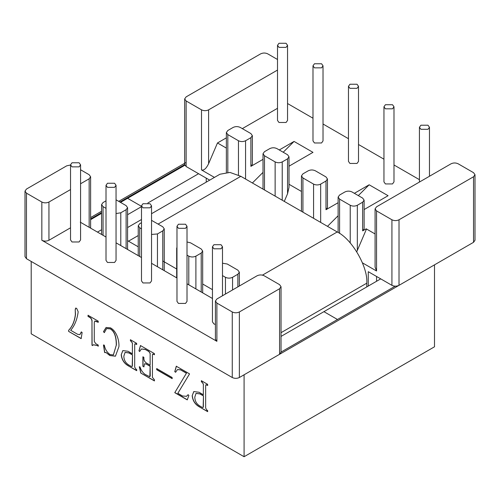 <?xml version="1.0" encoding="UTF-8"?>
<svg xmlns="http://www.w3.org/2000/svg" width="500" height="500" viewBox="0 0 500 500"><rect width="100%" height="100%" fill="white"/><g stroke="black" fill="none" stroke-linecap="round" stroke-linejoin="round"><path stroke-width="0.75" d="M178.444 228.319L185.544 228.319L187.013 226.269L185.544 224.225L178.444 224.225L176.975 226.269L178.444 228.319M176.975 226.269L176.975 301.381L178.444 303.431L185.544 303.431L187.013 301.381L187.013 226.269M72.006 166.863L79.1 166.863L80.569 164.819L79.1 162.769L72.006 162.769L70.531 164.819L72.006 166.863M70.531 164.819L70.531 239.925L72.006 241.975L79.1 241.975L80.569 239.925L80.569 164.819M213.925 248.806L221.025 248.806L222.494 246.756L221.025 244.706L213.925 244.706L212.456 246.756L213.925 248.806M212.456 246.756L212.456 321.869L213.925 323.919L215.413 324.506M142.969 207.831L150.062 207.831L151.531 205.787L150.062 203.738L142.969 203.738L141.494 205.787L142.969 207.831M141.494 205.787L141.494 280.9L142.969 282.944L150.062 282.944L151.531 280.9L151.531 205.787M107.487 187.35L114.581 187.35L116.05 185.3L114.581 183.25L107.487 183.25L106.013 185.3L107.487 187.35M106.013 185.3L106.013 260.413L107.487 262.462L114.581 262.462L116.05 260.413L116.05 185.3M385.419 108.825L392.512 108.825L393.988 106.775L392.512 104.725L385.419 104.725L383.95 106.775L385.419 108.825M383.95 106.775L383.95 181.887L385.419 183.938L392.512 183.938L393.988 181.887L393.988 106.775M278.975 47.369L286.075 47.369L287.544 45.319L286.075 43.275L278.975 43.275L277.506 45.319L278.975 47.369M277.506 45.319L277.506 120.431L278.975 122.481L286.075 122.481L287.544 120.431L287.544 45.319M420.9 129.306L427.994 129.306L429.469 127.263L427.994 125.213L420.9 125.213L419.431 127.263L420.9 129.306M349.938 88.338L357.031 88.338L358.506 86.294L357.031 84.244L349.938 84.244L348.469 86.294L349.938 88.338M348.469 86.294L348.469 161.4L349.938 163.45L357.031 163.45L358.506 161.4L358.506 86.294M314.456 67.856L321.556 67.856L323.025 65.806L321.556 63.756L314.456 63.756L312.987 65.806L314.456 67.856M312.987 65.806L312.987 140.919L314.456 142.969L321.556 142.969L323.025 140.919L323.025 65.806M275.131 196.112L275.131 161.912L264.488 155.769L263.019 153.719L264.488 151.675L269.812 148.6C272.175 147.494 274.544 147.494 276.906 148.6L287.55 154.744L289.019 156.794L289.019 187.3L287.55 193.762L287.55 158.844L289.019 156.794M289.019 166.188L312.981 152.356L294.056 141.431L279.275 149.963M263.019 159.35L250.888 166.356L250.888 137.675L252.356 135.625L250.888 133.575L240.244 127.431C237.875 126.325 235.512 126.325 233.144 127.431L227.825 130.506L226.356 132.556L227.825 134.6L238.469 140.75C240.831 141.85 243.2 141.85 245.562 140.75L250.888 137.675M252.387 182.981L263.019 172.381M283.212 152.244L294.056 141.431M313.569 218.306L313.569 184.106L302.925 177.963L301.456 175.912L302.925 173.863L308.25 170.794C310.613 169.688 312.981 169.688 315.344 170.794L325.988 176.938L327.456 178.988L327.456 207.662L325.988 209.713L325.988 181.031L327.456 178.988M284.288 201.394L287.55 193.762M275.131 161.912C277.5 163.019 279.862 163.019 282.231 161.912L287.55 158.844M350.231 242.956L350.231 205.275L339.588 199.131L338.119 197.081L339.588 195.031L344.913 191.956C347.275 190.856 349.644 190.856 352.006 191.956L362.65 198.106L364.119 200.15L364.119 228.831L362.65 230.881L362.65 202.2L364.119 200.15M364.119 209.55L388.081 195.712L369.156 184.788L354.375 193.325M327.488 226.344L338.119 215.744M358.319 195.6L369.156 184.788M313.569 184.106C315.938 185.212 318.3 185.212 320.669 184.106L325.988 181.031M338.119 202.706L325.988 209.713M362.45 262.856L376.55 271L375.081 267.119L375.081 208.856L376.55 210.906L391.925 219.781C394.288 220.888 396.656 220.888 399.019 219.781L473.531 176.769L475 174.719L473.531 172.669L458.156 163.794C455.788 162.688 453.425 162.688 451.056 163.794L376.55 206.812L375.081 208.856M368.269 286.056L368.269 271.681L391.925 285.338L391.925 219.781M277.506 59.494L267.738 53.856C265.375 52.75 263.012 52.75 260.644 53.856L186.131 96.875L184.662 98.925L186.131 100.975L186.131 166.525L209.788 180.181M186.131 100.975L201.506 109.85C203.875 110.956 206.238 110.956 208.606 109.85L277.506 70.069M208.606 109.85L208.606 163.694C206.238 168.569 203.875 170.644 201.506 169.938L214.444 177.406M162.775 269.8L162.775 230.881L164.244 228.831L162.775 226.781L151.531 220.344M279.569 284.65L264.194 275.775C261.825 274.669 259.462 274.669 257.094 275.775L216.887 298.994L215.413 301.038L216.887 303.087L232.262 311.969C234.625 313.069 236.988 313.069 239.356 311.969L279.569 288.75L281.038 286.7L279.569 284.65M237.875 286.869L237.875 274.237L239.35 272.194L237.875 270.144L227.231 264L222.494 263.231M126.112 248.631L126.112 209.713L127.581 207.662L126.112 205.619L116.05 199.806M80.569 183.769L89.15 178.812L90.625 176.769L89.15 174.719L80.569 169.762M151.531 263.312L176.975 278M212.456 298.488L187.013 283.794M70.531 165L66.681 165.844L26.469 189.056L25 191.106L26.469 193.156L41.844 202.031C44.212 203.137 46.575 203.137 48.944 202.031L48.944 240.269C46.575 241.375 44.212 241.375 41.844 240.269L216.887 341.325L215.413 339.281L215.413 301.038M48.944 240.269L70.531 227.8M80.281 222.175L106.013 237.031M116.05 242.825L141.494 257.519M375.081 233.956L366.2 228.831L362.65 230.881M419.431 179.675L393.988 164.981M383.95 159.188L358.506 144.5M348.469 138.706L323.025 124.012M312.987 118.219L287.544 103.531M226.356 148.094L217.475 142.969L226.356 137.838M242.312 128.625L277.506 108.306M252.356 135.625L252.356 164.306L250.888 166.356M301.456 191.45L289.019 184.275M376.55 276.462L376.55 281.275M399.019 219.781L399.019 285.338L473.531 242.319L473.531 176.769M208.606 163.694L217.475 142.969M26.469 193.156L26.469 258.706L232.262 377.519L232.262 311.969M239.356 311.969L239.356 377.519L279.569 354.3L279.569 288.75M201.213 291.994L201.213 253.075L202.681 251.025L201.213 248.975L190.569 242.831L187.013 241.981M475 174.719L475 240.269L473.531 242.319M399.019 285.338C396.656 286.444 394.288 286.444 391.925 285.338M281.038 286.7L281.038 352.256L279.569 354.3M239.356 377.519C236.988 378.625 234.625 378.625 232.262 377.519M26.469 258.706L25 256.656L25 191.106M186.131 166.525L184.662 164.475L184.662 98.925M48.944 202.031L70.531 189.562M366.2 229.694L366.2 228.831M350.231 205.275C352.6 206.381 354.963 206.381 357.331 205.275L362.65 202.2M237.875 274.237L232.556 277.312L232.556 289.944M225.456 294.044L225.456 277.312L222.494 275.6M225.456 277.312C227.825 278.419 230.188 278.419 232.556 277.312M188.794 284.825L188.794 256.144L187.013 255.113M201.213 253.075L195.894 256.144L195.894 288.919M176.975 246.969L176.975 248.931M188.794 256.144C191.163 257.25 193.525 257.25 195.894 256.144M141.494 222.681L139.713 223.713L138.244 225.756L139.713 227.806L141.494 228.837M162.775 230.881L157.456 233.95L157.456 266.731M151.531 234.456L157.456 233.95M126.112 209.713L120.787 212.787L120.787 245.562M106.013 200.831L103.05 202.544L101.581 204.594L103.05 206.637L106.013 208.35M116.05 213.55L120.787 212.787M366.494 229L356.763 251.756M90.625 219.656L101.581 213.331M120.525 202.387L127.587 198.312L141.781 206.506L127.587 198.312L184.85 165.256M141.494 206.669L127.581 214.706M101.581 229.719L97.463 232.094M380.719 278.869L281.038 336.419M323.919 311.663L337.488 319.494L323.919 311.663M206.238 178.131L206.238 182.144M198.581 173.713L147.863 202.994M151.531 213.725L219.925 174.237L229.95 172.425L240.831 176.312L337.225 231.962C351.85 238.881 368.113 267.044 366.794 283.175L366.794 286.906M127.581 240.675L138.244 246.819M162.775 260.981L176.681 269.012M202.681 284.019L212.456 289.662M174.769 392.669L186.425 373.225L180.662 369.9L177.456 369.581L175.575 372.269L174.769 371.644L176.287 366.231L189.55 373.888L177.831 393.3L182.5 395.994L186.494 396.312L188.094 394.669L188.894 395.45L187.244 399.875L174.769 392.669L186.425 373.225M156.7 369.719L156.7 368.581L172.138 377.494L172.138 378.631L156.7 369.719L156.819 368.512M152.425 377.369L154.4 379.769L154.4 380.906L140.812 373.062L139.288 366.806L139.975 366.887C140.994 370.112 142.688 372.612 145.05 374.375L149.85 376.763L150.125 366.306L146.356 364.125L144.562 363.775L143.887 366.875L142.9 366.306L142.9 356.819L143.887 357.388L143.887 358.006C143.787 360.094 144.606 361.75 146.356 362.987L150.125 365.163L150.125 353.512L148.9 351.556L145.356 349.513L141.425 348.994L139.637 351.525L138.956 350.812L140.463 345.55L154.4 353.594L154.4 354.731L152.694 354.056L152.425 354.856L152.425 377.369M121.219 354.781L122.837 350.588L128.062 351.287L132.387 353.787L132.387 343.294L131.281 341.388L130.419 340.887L130.419 339.75L136.656 343.35L136.656 344.487L134.944 343.8L134.688 344.613L134.688 367.125L135.869 369.069L136.656 369.525L136.656 370.669L128.45 365.925C124.188 363.525 121.781 359.812 121.219 354.781L122.9 350.556M244.088 456.725L434.5 346.794L434.5 264.85L244.088 374.787L244.088 456.725L31.2 333.819L31.2 261.438M81.15 338.619L68.65 331.406L68.65 330.281C72.356 326.469 74.594 321.194 75.362 314.469L75.225 309.744L75.606 308.119L76.638 308.319L78.181 311.781C77.188 319.406 74.694 325.581 70.694 330.306L77.625 334.306L79.906 334.613L81.306 331.881L82.125 332.512L81.15 338.619M96.944 345.462L93.3 344.775L92.55 345.581L91.975 345.25L91.975 321.225C91.831 319.406 90.969 318.062 89.394 317.206L88.038 316.419L88.038 315.281L98.219 321.163L98.219 322.3L94.806 321.056L94.275 322.519L94.275 341.381L95.681 343.594L98.219 345.062L98.219 346.2L97.062 345.394L93.356 344.744M104.312 332.644L103.475 331.669L106.094 327.481L110.431 327.831C116.769 331.156 119.356 340.831 118.919 346.681L115.438 356.194L109.812 355.544L106.169 352.644L104.625 352.55L103.475 344.994L104.312 345.163C105.1 349.288 107.05 352.438 110.162 354.606L113.362 354.931L116.287 345.169C116.275 340.35 115.794 332.2 110.3 328.894L106.613 328.569L104.312 332.644M192.181 395.75L193.8 391.556L199.019 392.256L203.35 394.756L203.35 384.263L202.237 382.356L201.375 381.856L201.375 380.719L207.619 384.325L207.619 385.462L205.906 384.769L205.65 385.588L205.65 408.094L206.831 410.044L207.619 410.5L207.619 411.637L199.412 406.894C195.15 404.5 192.738 400.781 192.181 395.75L193.863 391.525M186.131 162.425L118.719 201.35M101.581 211.244L90.625 217.569M281.038 352.088L395.194 286.181M184.675 164.638L119.906 202.031M101.581 212.613L90.625 218.938M81.269 338.55L68.65 331.406M68.769 331.337L68.65 330.281M68.769 330.213C72.475 326.4 74.713 321.125 75.481 314.4L75.362 314.469M75.481 314.4L75.225 309.744M75.344 309.675L75.675 308.087M79.963 334.581L81.394 331.95M92.669 345.513L91.975 345.25M92.094 345.181L91.975 321.225M92.094 321.156C91.95 319.337 91.088 317.994 89.513 317.137L89.394 317.206M89.513 317.137L88.038 316.419M88.156 316.35L88.156 315.212M98.338 322.231L96.95 321.569M97.069 321.5L94.869 321.025M98.338 346.131L97.062 345.394M104.431 332.575L103.475 331.669M103.594 331.6L106.15 327.444M115.5 356.163L109.812 355.544M109.931 355.475L106.169 352.644M106.287 352.575L104.744 352.481L103.594 344.925M113.425 354.894L116.287 345.169M116.406 345.1C116.394 340.281 115.913 332.131 110.419 328.825L110.3 328.894M110.419 328.825L106.675 328.531M132.387 343.294L132.387 353.787M132.506 343.225L131.281 341.388M131.394 341.319L130.419 340.887M130.531 340.819L130.531 339.681M136.775 344.425L135.794 343.994M135.912 343.925L135.013 343.775M136.775 370.6L128.45 365.925M128.569 365.856C124.306 363.456 121.894 359.744 121.337 354.712M132.188 366.481L132.506 354.856L129.119 352.9L125.131 352.388M132.387 354.925L129 352.969L125.069 352.419L123.844 356.138C123.925 360.225 125.731 363.269 129.269 365.262L131.163 366.356L132.131 366.519L132.387 365.838L132.506 354.856M154.519 380.838L140.812 373.062M140.931 372.994L139.406 366.737M149.906 376.719L150.125 376.05M150.244 375.981L150.125 366.306M150.244 366.238L146.356 364.125M146.475 364.056L144.619 363.744M144.006 366.806L142.9 366.306M143.019 366.238L143.019 356.75M150.125 353.512L150.125 365.163M150.244 353.444L148.9 351.556M149.019 351.488L145.356 349.513M145.475 349.444L141.481 348.963M139.756 351.456L138.956 350.812M139.075 350.744L140.581 345.481M154.519 354.663L153.606 354.275M153.725 354.206L152.756 354.031M172.256 378.562L156.819 369.65M186.544 373.156L180.662 369.9M180.781 369.831L177.519 369.55M175.694 372.2L174.769 371.644M174.887 371.575L176.406 366.163M186.556 396.281L188.137 394.712M187.362 399.806L174.887 392.6M203.35 384.263L203.35 394.756M203.469 384.194L202.237 382.356M202.356 382.287L201.375 381.856M201.494 381.788L201.494 380.65M207.738 385.394L206.756 384.963M206.875 384.894L205.969 384.744M207.738 411.569L199.412 406.894M199.531 406.831C195.269 404.431 192.856 400.712 192.3 395.681M203.144 407.45L203.469 395.825L200.081 393.869L196.094 393.356M203.35 395.894L199.963 393.938L196.031 393.387L194.806 397.106C194.887 401.194 196.694 404.237 200.231 406.231L202.125 407.325L203.094 407.488L203.35 406.806L203.469 395.825M245.562 140.75L245.562 179.044M282.231 161.912L282.231 200.212M320.669 184.106L320.669 222.4M302.925 177.963L302.925 212.156M376.55 210.906L376.55 271M201.506 169.938L201.506 109.85M227.825 134.6L227.825 172.281M238.469 175.056L238.469 140.75M339.588 199.131L339.588 233.438M264.488 155.769L264.488 189.969M216.887 303.087L216.887 341.325M41.844 240.269L41.844 202.031M89.15 227.294L89.15 178.812M357.331 205.275L357.331 250.425M139.713 227.806L139.713 256.488M103.05 206.637L103.05 235.319M240.831 176.312L158.094 224.081M138.244 235.544L128.475 241.181M337.225 231.962L262.462 275.125M366.794 283.175L281.038 332.681M222.494 246.756L222.494 295.756M429.469 127.263L429.469 176.256M419.431 127.263L419.431 182.05M90.625 176.769L90.625 228.144M101.581 204.594L101.581 234.469M127.581 207.662L127.581 249.481M138.244 225.756L138.244 255.637M164.244 228.831L164.244 270.65M176.681 247.95L176.681 277.831M202.681 251.025L202.681 292.844M239.35 272.194L239.35 286.025M338.119 197.081L338.119 232.494M301.456 175.912L301.456 211.312M263.019 153.719L263.019 189.119M226.356 132.556L226.356 172.325M127.581 227.556L141.494 219.519"/></g></svg>
